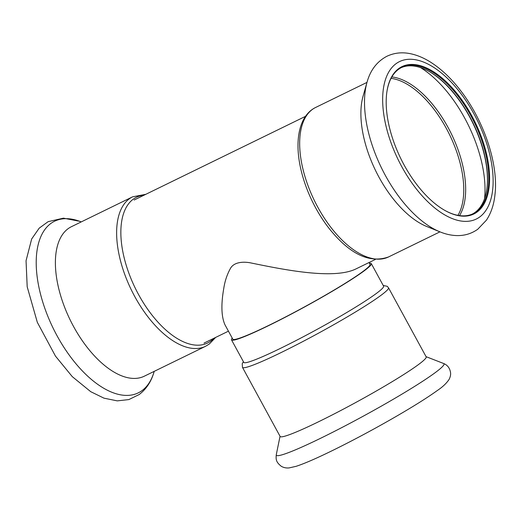 <?xml version="1.0" encoding="UTF-8"?>
<svg xmlns="http://www.w3.org/2000/svg" width="521" height="521" viewBox="0 0 521 521"><rect width="100%" height="100%" fill="white"/><g stroke="black" fill="none" stroke-linecap="round" stroke-linejoin="round"><path stroke-width="0.78" d="M369.037 262.538L370.014 264.336A78.143 5.998 -28.6 0 1 304.277 307.006A78.143 5.998 -28.6 0 1 232.796 339.151L224.961 324.778C221.366 316.703 220.956 304.668 223.724 288.68C224.798 281.386 226.993 274.71 230.308 268.667C233.844 261.796 243.835 261.373 251.493 263.066C283.678 269.657 333.635 279.842 355.902 268.947L375.367 259.445M213.903 338.279A81.094 40.918 -116 0 1 210.699 341.125A81.094 40.918 -116 0 1 133.461 284.349A81.094 40.918 -116 0 1 144.037 195.18M132.588 196.834A83.158 41.96 -116 0 0 131.37 289.969A83.158 41.96 -116 0 0 205.561 346.289L144.317 376.188A83.158 41.96 -116 0 1 70.133 319.868A83.158 41.96 -116 0 1 71.351 226.733L132.588 196.834L145.808 194.313M472.521 213.968A81.387 41.061 64 0 0 475.035 212.399A81.387 41.061 64 0 0 486.725 189.97A81.387 41.061 64 0 0 428.776 71.273A81.387 41.061 64 0 0 401.111 67.717M445.11 210.556A81.387 41.061 64 0 0 473.153 213.675A81.387 41.061 64 0 0 476.292 211.78A81.387 41.061 64 0 0 472.723 119.283A81.387 41.061 64 0 0 401.737 67.398A81.387 41.061 64 0 0 386.953 91.422M486.679 190.256A81.979 41.361 64 0 0 428.522 71.13M388.588 256.925A83.158 41.96 64 0 1 314.404 200.605A83.158 41.96 64 0 1 315.622 107.469C298.572 115.786 294.052 142.018 301.353 171.305A81.094 40.918 64 0 0 329.48 228.921C349.969 254.307 369.669 263.639 388.588 256.925L439.952 231.852M367.448 80.833A95.486 48.179 64 0 0 367.005 82.318L363.065 96.196A83.158 41.96 64 0 0 375.641 170.706A83.158 41.96 64 0 0 426.653 226.453L440.03 231.884C445.559 234.15 451.069 235.381 456.552 235.577C464.426 235.818 471.498 233.701 477.77 229.233L486.425 220.168C491.075 213.096 493.915 204.649 494.95 194.828C498.662 164.675 484.289 121.132 460.434 90.387C450.893 78 440.681 68.427 429.792 61.667C423.58 57.844 417.334 55.233 411.049 53.839C402.427 51.918 394.338 52.745 386.803 56.314C376.911 61.595 370.314 70.263 367.005 82.318A95.486 48.179 64 0 0 381.457 167.873A95.486 48.179 64 0 0 440.03 231.884M477.028 212.073A81.979 41.361 64 0 0 460.18 97.596A81.979 41.361 64 0 0 386.999 91.136A81.979 41.361 64 0 0 445.37 210.699A81.979 41.361 64 0 0 477.028 212.073M383.215 285.456L387.214 286.309L388.49 287.748L426.165 356.846A83.158 6.382 151.4 0 1 417.673 365.156A83.158 6.382 151.4 0 1 336.957 412.495A83.158 6.382 151.4 0 1 280.142 436.461L242.467 367.364L242.226 363.736L243.405 361.685M369.454 263.307A79.622 6.109 151.4 0 1 371.31 263.626A79.622 6.109 151.4 0 1 363.183 271.584A79.622 6.109 151.4 0 1 285.899 316.911A79.622 6.109 151.4 0 1 231.5 339.855A79.622 6.109 151.4 0 1 232.236 338.122M371.31 263.626L383.593 286.159A79.622 6.109 151.4 0 1 375.465 294.111A79.622 6.109 151.4 0 1 298.181 339.438A79.622 6.109 151.4 0 1 243.782 362.382L231.5 339.855M154.196 371.362L154.17 371.447A95.486 48.179 -116 0 1 142.005 390.613A95.486 48.179 -116 0 1 45.301 309.656A95.486 48.179 -116 0 1 81.152 221.881L81.23 221.907M484.55 198.722A93.344 47.092 64 0 0 420.532 67.606M459.529 215.603A80.898 40.814 64 0 0 451.316 133.76A80.898 40.814 64 0 0 391.838 76.952M457.939 215.342A80.208 40.469 64 0 0 449.538 134.633A80.208 40.469 64 0 0 391.063 78.365M479.704 216.977A87.58 44.187 64 0 0 448.301 79.199A87.58 44.187 64 0 0 385.709 124.753A87.58 44.187 64 0 0 479.704 216.977M426.067 356.664L443.605 363.489A95.486 7.327 151.4 0 1 434.253 373.349A95.486 7.327 151.4 0 1 338.937 429.07A95.486 7.327 151.4 0 1 276.28 454.716L280.044 436.279M388.49 287.748A83.158 6.382 151.4 0 1 379.998 296.058A83.158 6.382 151.4 0 1 299.282 343.398A83.158 6.382 151.4 0 1 242.467 367.364M305.508 116.346L134.144 200.012M228.445 331.174L204.004 343.105M205.561 346.289L209.26 344.055L215.674 337.413M154.17 371.447C151.468 381.294 146.46 388.998 139.159 394.553L128.837 399.581L117.277 400.87L103.979 398.168L90.726 391.681L72.302 376.663L55.48 356.123L37.33 322.349L27.19 286.778L26.05 260.754L31.657 238.996L39.205 228.146L48.153 221.653L63.425 218.162L79.661 221.301M315.622 107.469L366.986 82.396M443.605 363.489C447.591 365.104 449.923 368.236 450.587 372.88C450.802 374.912 450.268 377.145 448.991 379.581C446.321 383.482 442.446 387.116 437.36 390.496C427.663 397.49 413.726 406.256 395.537 416.787C375.074 428.588 354.925 439.411 335.094 449.245C317.836 457.783 304.844 463.475 296.117 466.321L289.122 467.91C286.224 468.197 283.606 467.643 281.262 466.269C276.013 462.127 275.83 459.502 276.28 454.716"/></g></svg>
